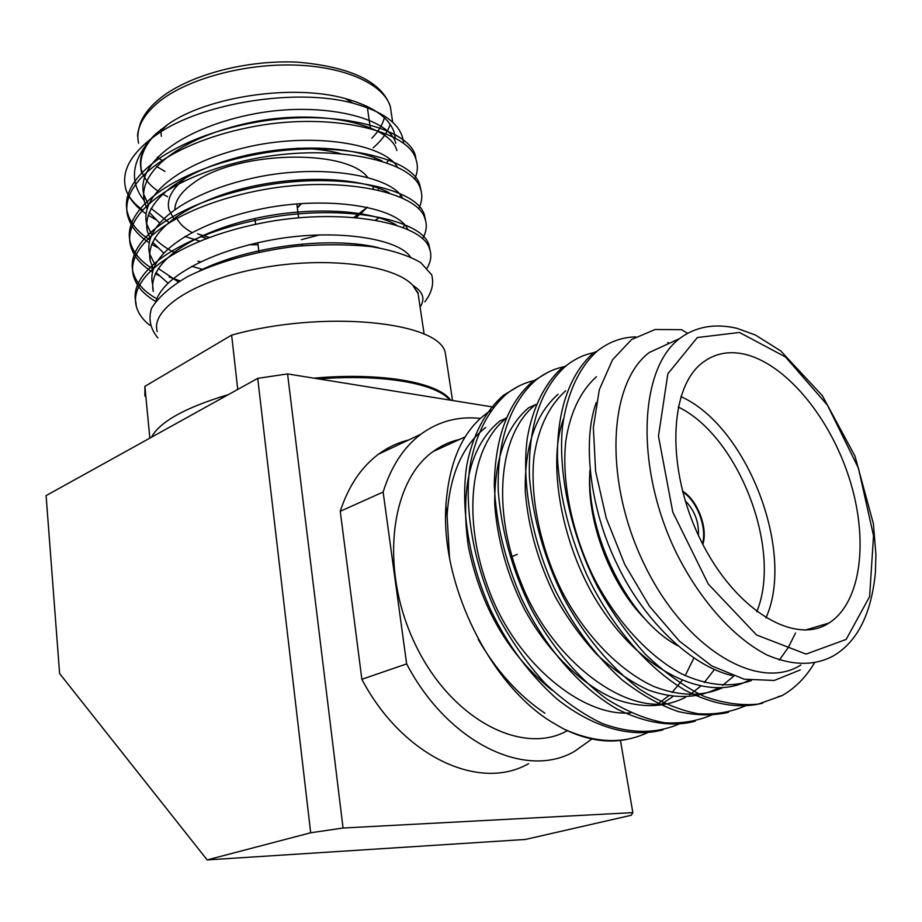 <?xml version="1.0" encoding="UTF-8"?>
<svg xmlns="http://www.w3.org/2000/svg" width="922" height="922" viewBox="0 0 922 922"><rect width="100%" height="100%" fill="white"/><g stroke="black" fill="none" stroke-linecap="round" stroke-linejoin="round"><path stroke-width="1.38" d="M343.053 828.025L632.838 812.628L631.224 815.279L525.448 839.446L207.162 859.915L310.679 832.773L257.711 378.354L287.572 373.917L343.053 828.025L310.679 832.773M207.162 859.915L59.607 673.533L46.1 495.621L257.711 378.354M485.744 427.474C462.613 445.245 449.729 474.657 447.078 515.744L449.498 557.337M478.195 639.338C496.393 670.836 518.613 695.453 544.856 713.19M648.869 731.976C623.802 744.423 595.289 743.363 563.342 728.783C588.075 740.954 611.09 744.042 632.388 738.038M563.342 728.783L552.232 722.375C489.743 684.689 440.635 584.145 445.879 505.729C449.187 459.271 464.285 427.439 491.172 410.221M687.489 333.245L681.589 329.673L655.127 329.5L631.616 339.515L612.508 359.799L599.323 389.66L593.365 427.543L595.6 471.326L606.25 518.118L624.701 564.345L649.607 606.411L679.41 641.147L711.807 665.949L744.204 679.203L774.261 680.459L800.238 669.948M679.502 338.616C695.488 326.63 714.608 323.184 736.839 328.278L755.441 335.032L780.646 350.856L822.332 395.63L855.017 456.16L873.399 523.777L875.9 554.433L875.427 572.124C871.451 613.845 857.414 641.77 833.327 655.911C814.31 666.076 792.205 665.776 767.035 655C733.797 637.966 700.201 600.625 676.471 553.165C634.774 467.788 638.934 369.134 679.502 338.616L649.353 352.446C608.382 383.045 603.276 480.5 644.351 564.506C684.885 648.846 758.241 692.157 800.872 665.004M762.736 703.163C739.617 708.96 713.374 705.088 684.55 689.944C645.826 666.767 610.214 623.894 587.095 575.489C569.658 536.131 559.781 497.073 557.464 458.315C556.888 410.117 569.796 373.986 593.388 352.907L597.214 351.098M728.403 712.349C712.798 715.875 696.075 715.61 678.246 711.565C659.576 705.088 640.836 694.508 622.004 679.837C594.171 654.505 571.444 623.664 553.811 587.291C531.049 537.365 521.449 480.639 527.338 437.973C532.628 407.778 544.695 383.149 562.443 367.475L566.143 365.746C575.167 358.612 585.055 354.117 595.808 352.273M695.165 721.235C671.746 727.308 645.688 723.24 617.002 709.018C578.647 686.821 543.876 645.538 521.668 598.735C504.979 560.668 495.863 522.774 494.296 485.053C495.126 437.616 507.838 403.133 532.455 381.616L547.541 372.523M662.987 729.844C632.308 738.061 594.252 728.587 557.061 699.095C529.701 674.731 507.549 644.974 490.596 609.811C468.768 561.51 460.205 506.409 466.878 464.723C472.905 434.631 485.076 411.5 503.389 395.331L518.533 386.226M814.322 663.149C805.805 677.37 795.075 688.181 782.144 695.58L758.368 704.062C741.645 705.86 723.528 703.279 704.005 696.329C683.94 686.521 664.289 672.392 645.077 653.94C626.879 633.541 610.986 611.067 597.387 586.519C571.098 535.002 557.879 473.47 562.466 426.886C566.926 394.04 578.889 367.613 597.237 351.075C608.785 341.958 621.601 337.233 635.696 336.876M667.724 342.604L669.407 343.249M747.915 704.754C732.333 711.922 715.726 714.919 698.104 713.743C679.341 710.194 659.922 702.057 639.856 689.322C610.041 666.963 583.511 634.59 563.918 598.32C544.453 558.836 532.974 518.556 529.47 477.481C527.799 426.241 541.156 387.92 566.143 365.746M714.677 713.686C699.003 720.831 682.338 723.851 664.693 722.779C645.942 719.356 626.591 711.415 606.63 698.957C577.011 677.059 550.791 645.285 531.545 609.626C512.436 570.799 501.338 531.13 498.226 490.619C497.039 440.048 510.765 402.073 536.039 379.933C544.96 372.949 554.698 368.466 565.244 366.472M680.586 723.344C656.971 733.866 631.34 734.154 602.054 723.401C582.301 713.962 563.169 700.49 544.66 682.948C527.257 663.61 512.183 642.311 499.459 619.042C474.945 570.119 463.812 511.71 469.805 467.131C475.256 435.645 488.015 410.025 506.893 393.671C515.698 386.837 525.286 382.365 535.647 380.244M743.95 354.071C728.334 350.729 714.562 353.564 702.633 362.588C668.946 387.505 665.88 468.849 700.098 538.886C733.924 609.2 794.291 646.057 828.913 623.076C861.851 602.204 868.893 538.471 849.001 477.377C829.247 416.202 785.06 363.176 743.95 354.071M567.33 730.72C521.806 756.19 450.823 718.976 415.361 644.524C379.403 570.384 389.96 481.918 433.098 451.561C441.258 445.591 450.109 441.534 459.64 439.402M795.525 632.965L788.345 647.428L779.355 660.048M751.372 680.551C730.743 687.858 707.589 685.68 681.923 674.028C647.14 655.588 614.087 618.143 592.811 575.639C571.329 531.049 561.36 479.417 565.878 440.543C570.257 412.503 580.445 391.228 596.43 376.718M723.044 687.57C702.403 696.778 679.214 696.375 653.491 686.348C618.374 670.202 583.983 633.668 562.097 591.578C540.004 547.53 529.505 495.356 534.138 455.779C538.655 427.266 549.155 405.611 565.647 390.824M664.739 703.82C616.599 709.813 549.109 654.724 521.287 583.28C490.366 507.1 499.655 432.245 535.82 404.493L528.513 407.847C505.521 427.716 494.261 459.928 494.722 504.461C497.361 539.739 507.042 574.222 523.754 607.932C545.778 649.353 580.676 684.792 615.873 699.383C641.585 708.303 664.785 707.623 685.495 697.343M672.887 696.571L661.927 703.959M630.763 712.844C582.231 717.328 516.527 662.676 490.02 592.754C460.597 518.141 470.739 445.338 506.916 417.747L499.828 420.997C470.589 445.28 460.09 487.093 468.341 546.446C480.754 607.172 508.644 655.069 551.99 690.129M732.091 675.596C690.67 665.995 643.164 619.538 617.44 565.036C589.412 508.229 582.289 440.693 596.269 402.511M748.906 680.159C710.539 701.734 648.685 675.976 605.477 614.306C563.999 556.807 545.72 466.348 563.515 418.922M733.751 676.183L722.571 685.357M719.644 687.766L717.8 688.285C697.216 698.611 674.028 699.187 648.247 690.013C630.579 681.796 613.372 669.868 596.603 654.205C580.756 636.872 566.995 617.728 555.286 596.811C538.264 562.547 528.26 527.545 525.286 491.795C524.422 446.686 535.359 414.185 558.098 394.282M714.423 669.499L704.258 682.58M700.697 686.164L689.61 694.877M693.897 658.101L685.196 675.619M682.038 680.471L672.011 692.583M668.519 695.914L657.686 704.074M680.874 396.598C746.59 425.607 795.847 551.587 765.94 617.947M677.543 645.642C628.435 619.48 586 534.403 589.965 469.84M702.852 544.395C708.177 527.926 697.458 499.978 682.487 491.092M589.907 471.511C586.115 520.262 610.076 584.421 645.734 619.688M756.766 611.701C782.628 549.466 738.257 435.714 678.166 406.971M702.506 543.726C707.162 527.453 697.009 500.98 682.672 491.818M698.403 535.325C699.014 521.933 694.612 510.396 685.196 500.738M517.254 554.353L511.848 556.646M157.259 331.609C150.182 309.25 194.565 280.058 260.2 268.141C325.708 255.982 394.178 264.752 412.826 285.359L418.081 293.622L419.187 300.86M418.957 299.293L417.977 292.723L412.826 285.359C423.06 291.709 425.48 298.924 420.098 307.003M424.788 301.874C431.853 292.677 434.147 283.653 431.669 274.791L420.824 262.678C408.826 255.601 392.369 250.265 371.451 246.658C348.412 244.272 323.311 244.157 296.135 246.301C255.083 251.28 216.071 262.274 187.131 276.842C169.948 286.996 158.065 297.518 151.485 308.421C148.258 319.139 150.378 328.947 157.858 337.855M157.535 190.796C148.707 184.55 143.267 177.393 141.193 169.325C138.438 157.754 143.279 145.964 155.703 133.932L167.85 124.401L156.809 134.566C129.864 153.72 119.848 172.863 126.752 191.972C129.806 198.564 135.038 204.534 142.437 209.859M156.809 134.554C201.814 102.619 296.93 87.821 352.919 103.183C385.419 112.184 402.303 125.553 403.548 143.325M167.85 124.401C207.75 96.326 293.173 83.844 345.231 98.527C372.742 106.214 389.061 117.509 394.178 132.411L395.331 137.931M389.522 158.838L386.848 162.572M140.686 164.22L141.481 172.114C138.749 159.345 143.486 146.621 155.703 133.932C131.881 158.077 128.089 180.355 144.316 200.742M126.752 191.972C130.509 200.328 136.929 207.588 145.999 213.754M148.108 215.16L155.38 219.424M414.6 179.306C417.735 172.414 418.185 165.753 415.949 159.31C408.792 130.797 332.116 112.196 255.544 126.187C174.143 141.078 119.307 180.885 127.605 215.518C130.463 226.213 137.655 235.271 149.18 242.693M151.634 244.249L156.959 247.28M197.953 261.26L200.593 261.79M214.676 264.107L215.783 264.257M367.82 246.197L368.846 245.771M418.588 208.879C422.092 201.964 422.714 195.28 420.444 188.837C413.482 161.269 336.542 143.671 259.497 157.72C177.577 172.691 122.246 211.703 130.451 245.356C133.321 255.89 140.651 264.764 152.464 271.978M155.311 273.684L158.63 275.505M422.541 238.798C426.506 231.814 427.301 225.083 424.95 218.595C418.046 192.018 340.771 175.526 263.266 189.678C180.862 204.776 125.173 242.97 133.344 275.609C136.214 285.878 143.659 294.51 155.645 301.471M427.07 268.083C431.012 261.399 431.83 254.979 429.537 248.802C422.852 223.205 345.312 207.784 267.288 221.995C184.354 237.185 128.158 274.549 136.26 306.162C138.231 313.422 142.772 319.807 149.86 325.305M415.96 159.345L415.419 155.795C408.308 127.167 331.69 108.404 255.175 122.372C173.82 137.228 118.984 177.128 127.259 211.876C130.186 222.928 137.712 232.24 149.813 239.824M174.811 251.625L176.356 252.155M221.349 261.571L223.02 261.744M360.514 245.436L362.254 244.791M421.193 191.384L419.867 185.184C412.814 157.512 335.873 139.821 258.898 153.893C177.07 168.876 121.865 207.98 130.106 241.748C133.091 252.628 140.801 261.767 153.259 269.143M169.118 276.98L180.02 280.876M425.687 221.026L424.408 215.01C417.574 188.295 340.368 171.642 262.897 185.76C180.528 200.835 124.827 239.132 132.987 271.898C135.937 282.466 143.648 291.294 156.141 298.405M430.24 251.003L428.972 245.091C422.218 219.378 344.701 203.843 266.769 218.065C183.904 233.243 127.801 270.699 135.903 302.428M167.62 196.755L162.618 194.058M367.233 106.41L368.235 113.567M161.373 136.329L160.739 129.576M395.78 143.233C389.51 117.659 322.193 101.166 255.382 113.636C184.365 126.936 136.179 162.56 143.648 194.093L148.396 204.811M151.093 208.395L169.026 222.513M397.313 166.928C383.852 144.166 315.243 132.422 251.28 146.195C183.363 160.901 139.741 194.127 146.575 223.677L151.692 234.637M154.608 238.256C159.518 243.673 166.352 248.537 175.122 252.847M402.545 197.953C390.94 175.537 322.147 163.69 256.996 177.208C187.765 191.672 142.622 224.622 149.537 253.608L155.069 264.81M158.227 268.44L178.315 281.913M407.743 229.278C398.074 207.231 329.212 195.337 262.839 208.614C192.283 222.824 145.526 255.498 152.533 283.872L153.282 291.49M410.359 256.823C397.993 238.591 337.867 229.129 278.675 238.717C215.287 249.021 163.989 275.378 156.141 300.814M396.852 150.505C390.617 125.138 323.23 108.877 256.316 121.358C185.207 134.681 136.917 170.144 144.385 201.457L147.047 208.603M149.214 212.233L159.437 222.917M184.838 236.47L199.648 241.057M375.715 219.955L379.253 217.73M399.871 196.732L400.574 195.164M382.088 160.993C350.014 145.031 286.535 143.175 230.604 159.391C173.889 176.402 141.746 204.938 147.313 231.134L150.205 238.487M152.533 242.152L163.632 252.882M191.741 266.331L202.679 269.408M403.306 227.377L404.62 224.841M389.211 192.79C358.969 176.621 294.176 174.281 236.862 190.151C178.303 206.885 144.65 235.317 150.286 261.145L153.409 268.717M155.922 272.405L168.035 283.158M396.183 224.853C367.959 208.568 301.886 205.779 243.212 221.326C182.821 237.795 147.578 266.089 153.282 291.502M378.665 247.764C332.312 236.251 251.015 245.275 199.498 270.803M187.108 176.909C172.379 187.892 166.329 198.852 168.968 209.767L174.27 219.448M197.55 233.865L209.167 237.357M354.013 217.292L367.44 207.173L356.284 217.477M378.227 189.817L378.527 188.007M340.114 153.501C327.506 150.182 313.192 148.43 297.172 148.246M301.194 203.601L297.299 207.485M174.846 209.375C175.168 200.523 181.265 191.822 193.136 183.282C234.88 151.139 345.681 148.062 367.544 177.22M372.845 186.117L373.456 188.791M319.392 234.937L301.413 239.662M258.045 244.733L249.021 244.733M206.274 238.441L200.673 236.493M191.914 232.471C183.904 228.068 178.661 222.847 176.183 216.831M301.586 203.578L297.357 208.003M408.619 439.99C397.843 442.606 387.816 447.331 378.55 454.166C361.274 467.062 348.504 486.09 340.253 511.272L383.137 492.06L406.648 663.898C448.196 743.224 525.932 779.874 574.637 751.303L591.855 739.018M406.648 663.898L361.862 679.307C402.418 756.559 479.532 791.94 528.594 763.658M455.399 441.338L453.912 440.935M480.304 418.438C458.43 416.018 438.63 421.273 420.905 434.204C403.732 447.158 391.147 466.44 383.137 492.06M446.386 360.099L445.211 352.319C438.227 321.398 322.735 309.677 231.629 335.124L144.881 386.364L144.904 396.126M237.749 389.418L231.629 335.124M450.662 400.206C438.261 382.376 381.293 372.073 313.883 378.158M144.881 386.364L149.837 438.134M376.579 378.285C358.508 377.052 338.996 377.236 318.044 378.827M493.512 407.109L287.572 373.917M340.253 511.272L361.862 679.307M632.838 812.628L620.437 740.447M228.379 394.616L218.514 397.624M449.821 400.067C436.175 383.414 382.595 373.802 318.689 378.93M228.207 394.708C185.506 407.455 159.921 421.631 151.439 437.247M739.467 332.45L697.343 337.533L667.851 373.802L658.469 436.141L672.772 512.067L708.28 584.029L756.559 634.981L806.082 654.101L846.154 639.43L869.619 596.626L873.526 535.682L858.417 468.088L827.403 405.104L785.521 356.987L739.467 332.45M391.666 115.469L390.34 106.503C383.517 84.317 345.681 66.695 295.213 65.07C244.814 63.411 188.71 78.531 160.082 100.89C142.564 114.973 135.407 129.08 138.611 143.221M156.579 166.444L165.003 171.446M373.168 147.808C381.8 140.363 387.471 132.561 390.167 124.401M384.347 117.751C382.538 124.804 378.354 131.639 371.797 138.254M161.707 160.29L157.443 157.143M447.043 515.732L445.879 505.729M710.712 714.757L711.761 714.481M743.789 705.872L747.869 704.777M777.938 696.709L782.167 695.568M503.389 395.319L506.87 393.682M532.443 381.627L536.039 379.933M433.098 451.561L465.126 436.89M805.321 630.072L828.913 623.076M424.132 334.202L417.966 292.723M345.231 98.504L352.919 103.183M429.548 248.802L428.984 245.125M424.961 218.641L424.408 215.01M420.432 188.837L419.89 185.23M136.26 306.173L135.903 302.451M133.344 275.609L132.987 271.921M130.463 245.39L130.106 241.748M127.605 215.518L127.259 211.91M392.668 122.223L390.34 106.503C381.673 81.609 350.786 66.833 297.656 62.166C247.188 59.63 190.001 74.728 161.004 97.64C151.093 105.534 144.351 113.706 140.778 122.165C138.127 130.29 137.148 135.223 137.839 136.975M143.648 194.093L144.385 201.457M146.575 223.677L147.313 231.134M149.537 253.608L150.286 261.145M374.77 158.941L374.586 157.627M370.344 128.193L367.21 106.399M360.744 213.962L364.928 209.455M202.252 237.081L201.1 236.286M302.185 245.713L301.978 244.1M298.624 217.857L296.838 203.935M258.932 252.132L257.791 242.659M255.59 224.242L254.91 218.479M378.55 454.166L420.905 434.204M445.211 352.319L452.529 400.505"/></g></svg>
